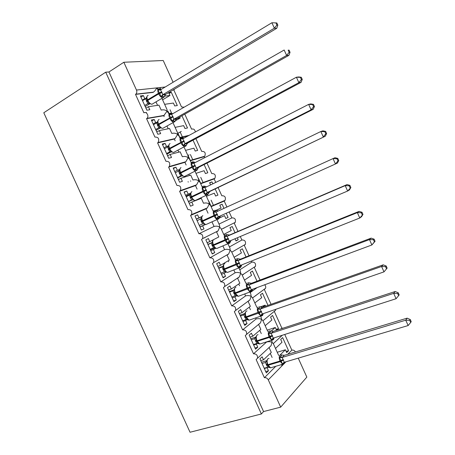 <?xml version="1.0" encoding="UTF-8"?>
<svg xmlns="http://www.w3.org/2000/svg" width="455" height="455" viewBox="0 0 455 455"><rect width="100%" height="100%" fill="white"/><g stroke="black" fill="none" stroke-linecap="round" stroke-linejoin="round"><path stroke-width="0.68" d="M223.911 228.37L223.775 228.069M213.577 205.614L211.097 200.149M203.231 182.825L200.746 177.353M192.869 160.006L190.378 154.524M182.495 137.154L180.157 132.018M171.666 113.306L170.045 109.746M160.609 88.958L159.972 87.559M275.502 348.439L281.992 342.279L280.695 339.43L282.635 337.616L288.578 350.72L286.161 351.459M277.243 352.267L285.387 349.764L286.684 352.614L288.578 350.72M285.387 349.764L280.087 354.974M287.696 354.314L291.854 350.14C293.356 349.849 294.55 350.458 295.437 351.971M284.745 334.471L291.854 350.14M267.614 367.236L267.113 367.725L268.484 370.74L266.329 372.89L259.947 358.853L262.143 356.8L263.513 359.814L271.294 352.432L269.076 347.552L271.032 345.715L272.033 342.405L273.227 343.428L278.693 355.469M153.147 92.388L135.51 94.373L143.905 112.829C146.521 111.088 149.416 116.258 146.988 118.328L146.555 118.653L154.939 137.08C158.408 136.995 159.477 138.781 158.152 142.449L157.584 142.893L165.956 161.298C169.34 161.201 170.454 162.947 169.3 166.536L168.595 167.104L176.955 185.481C180.265 185.378 181.42 187.085 180.413 190.594L179.594 191.282L187.938 209.63C191.18 209.533 192.368 211.194 191.504 214.624L190.571 215.42L198.909 233.745C202.077 233.654 203.3 235.28 202.572 238.625L201.537 239.529L209.863 257.826C212.968 257.746 214.214 259.339 213.611 262.603L212.491 263.604L220.8 281.873C223.849 281.81 225.123 283.368 224.622 286.548L223.422 287.64L231.726 305.891C234.717 305.84 236.014 307.37 235.616 310.475L234.342 311.647L242.634 329.869C245.575 329.841 246.889 331.342 246.582 334.374L245.251 335.619L253.526 353.814L266.567 342.024C268.842 341.489 270.668 341.62 272.033 342.405L271.845 340.471M253.526 353.814C256.421 353.814 257.752 355.287 257.53 358.244L256.137 359.558L264.4 377.724L275.775 366.298M280.763 364.825L282.458 365.354L282.43 364.33M264.4 377.724C266.038 377.451 267.33 378.162 268.279 379.857L283.749 364.034M265.174 325.695L271.874 319.99L270.577 317.135L272.579 315.451L278.534 328.578L276.128 329.363M276.623 330.284L278.534 328.578M276.56 330.307L275.275 327.481L271.271 331.018M281.201 328.789L281.884 328.169L283.226 328.129M275.77 309.303L275.565 310.276L274.302 311.453L281.884 328.169M267.193 330.148L275.275 327.481M257.297 343.366L256.398 344.162L257.769 347.182L255.545 349.173L249.158 335.119L251.422 333.214L252.798 336.234L260.829 329.397L258.605 324.506L260.482 322.817L261.597 319.427L262.831 320.53L267.79 331.462M242.634 329.869L256.091 318.972C258.372 318.432 260.209 318.585 261.597 319.427L260.834 316.134M254.828 302.922L261.744 297.667L260.448 294.806L262.507 293.265L267.995 305.362M265.618 306.204L265.146 305.168L262.421 307.324M264.645 284.79C265.714 285.876 266.004 287.06 265.515 288.328L264.31 289.437L271.049 304.287M260.123 306.943L265.146 305.168M246.917 319.575L245.672 320.559L247.042 323.585L244.75 325.427L238.346 311.351L240.684 309.599L242.06 312.625L250.347 306.329L248.123 301.432L249.903 299.89L251.149 296.421L252.417 297.604L256.876 307.421M231.726 305.891L245.609 295.892C247.884 295.346 249.732 295.522 251.149 296.421L250.841 294.135L249.886 292.036M244.471 280.115L251.598 275.32L250.301 272.454L252.423 271.049L257.018 281.173M250.153 292.616L257.166 287.566M239.791 269.798L251.905 262.091C254.766 261.989 255.949 263.411 255.448 266.363L254.305 267.386L260.044 280.03M231.146 282.578L230.031 283.004M236.526 295.807L234.922 296.927L236.299 299.959L233.933 301.642L227.523 287.549L229.934 285.95L231.311 288.982L239.853 283.226L237.629 278.329L239.296 276.936L240.684 273.381L241.986 274.644L245.939 283.346M220.8 281.873L235.104 272.778C237.379 272.226 239.239 272.426 240.684 273.381L240.411 271.174L238.932 267.91M234.103 257.28L241.44 252.94L240.138 250.074L242.327 248.8L246.024 256.944M246.092 263.183L246.889 262.865M229.411 246.951L241.884 240.012C244.807 239.893 245.962 241.349 245.353 244.375L244.289 245.313L249.021 255.738M251.439 261.056L251.905 262.091M226.169 272.022L224.167 273.262L225.543 276.293L223.104 277.829L216.682 263.718L219.168 262.273L220.544 265.305L229.343 260.101L227.113 255.192L228.666 253.953L230.207 250.307L231.549 251.655L234.99 259.236M209.863 257.826L224.588 249.636C226.863 249.073 228.734 249.3 230.207 250.307L229.968 248.18L227.961 243.761M223.718 234.416L231.271 230.531L229.968 227.659L232.221 226.522L235.013 232.681M237.328 237.777L238.204 239.717L235.883 240.695M235.007 238.761L235.991 240.934L238.204 239.717M219.02 224.07L231.857 217.899C234.837 217.78 235.969 219.264 235.241 222.364L234.262 223.206L237.982 231.407M240.303 236.52L241.884 240.012M213.987 239.427L218.821 236.936L216.591 232.022L218.008 230.941L219.714 227.204L221.09 228.632L224.025 235.093M198.909 233.745L214.06 226.459C216.335 225.89 218.218 226.141 219.714 227.204L219.509 225.151L216.984 219.589M211.114 206.661L224.218 201.076L226.92 207.025M215.898 210.381L221.085 208.094L219.782 205.216L222.097 204.215L223.979 208.367M226.203 213.27L228.091 217.427L225.788 218.451M219.435 217.917L224.508 215.636L225.811 218.508L228.091 217.427M224.508 215.636L219.395 218.019M229.149 211.939L231.857 217.899M216.011 210.42L221.085 208.094M190.571 215.42L206.047 208.822L207.321 207.895L209.209 204.073L210.619 205.58L213.048 210.915M190.651 193.153L188.16 194.08L186.777 191.032L184.076 192.016L190.526 206.189L193.182 205.114L191.794 202.071L201.281 198.329L203.516 203.249C205.791 202.68 207.685 202.953 209.209 204.073L209.038 202.094L205.996 195.388M200.7 183.729L214.168 178.912L215.75 182.404M212.838 183.814L211.962 181.886L209.584 182.745L210.568 184.912M215.158 188.927L217.962 195.11L215.624 196.054L214.316 193.176L206.411 196.298M218.076 187.528L221.807 195.758C224.861 195.633 225.959 197.157 225.106 200.331L224.218 201.076M179.594 191.282L195.491 185.594L196.606 184.821L198.687 180.908L200.137 182.495L202.048 186.704M179.606 169.579L177.336 170.272L175.948 167.224L173.179 168.049L179.634 182.239L182.364 181.323L180.976 178.275L190.719 175.078L192.96 180.009C195.229 179.435 197.14 179.731 198.687 180.908L198.556 179.008L194.99 171.165M190.27 160.769L204.096 156.725L204.562 157.749M200.143 160.018L199.432 160.382M204.102 164.568L207.821 172.763L205.415 173.571L204.107 170.693L195.986 173.355M206.991 163.106L211.751 173.588C214.874 173.469 215.937 175.033 214.948 178.275L214.168 178.912M168.595 167.104L184.923 162.327L185.862 161.707L188.148 157.714L189.638 159.381L191.037 162.458M168.401 145.964L166.496 146.43L165.108 143.376L162.264 144.047L168.725 158.26L171.529 157.498L170.142 154.444L180.14 151.805L182.387 156.742C184.656 156.156 186.578 156.48 188.148 157.714L188.057 155.889L183.979 146.919M179.827 137.774L188.251 135.829M193.034 140.174L197.669 150.389L195.201 151.06L193.893 148.176L185.549 150.377M195.895 138.644L201.679 151.39C204.875 151.276 205.905 152.88 204.767 156.196L204.096 156.725M157.584 142.893L174.339 139.037L175.095 138.559L177.598 134.487L179.128 136.238L180.009 138.178M157.214 122.27L155.644 122.554L154.251 119.494L151.333 120.012L157.805 134.242L160.683 133.639L159.29 130.579L169.55 128.498L171.797 133.44C174.066 132.849 176 133.196 177.598 134.487L177.541 132.741L172.957 122.645M176.75 118.681L180.214 118.044L179.736 116.998M181.949 115.746L187.5 127.98L184.969 128.515L183.655 125.631L175.101 127.366M184.781 114.148L191.595 129.163C193.637 128.583 194.888 129.521 195.337 131.99M175.567 120.666L180.214 118.044M146.555 118.653L163.743 115.706L167.036 111.225L168.97 113.864M145.97 98.496L144.77 98.65L143.382 95.584L140.39 95.942L146.868 110.195L149.82 109.746L148.427 106.686L158.949 105.156L161.195 110.104C163.464 109.507 165.41 109.877 167.036 111.225L167.013 109.558L161.923 98.348M263.513 359.814L260.766 360.65M252.798 336.234L250.068 337.132M256.091 318.972L255.619 317.931M242.06 312.625L239.358 313.58M245.609 295.892L244.722 293.947M231.311 288.982L228.637 289.994M235.104 272.778L233.813 269.934M220.544 265.305L217.894 266.38M224.588 249.636L222.893 245.899M215.744 248.293L213.389 249.567L214.771 252.599L212.257 253.981L205.831 239.848L208.384 238.562L209.766 241.599L213.514 239.666M209.766 241.599L207.139 242.731M214.06 226.459L211.962 221.841M205.484 224.497L202.6 225.834L203.982 228.876L201.4 230.105L194.962 215.949L197.589 214.811L194.99 216.011M201.838 216.591L198.971 217.854L197.589 214.811M206.047 208.822L208.043 213.213M198.971 217.854L196.372 219.048M196.429 219.173L201.758 216.734M195.491 185.594L197.095 189.115M188.16 194.08L185.589 195.331M185.981 196.202L190.355 194.08M184.923 162.327L186.129 164.983M177.336 170.272L174.788 171.581M174.339 139.037L175.152 140.817M166.496 146.43L163.971 147.801M163.743 115.706L164.158 116.622M155.644 122.554L153.142 123.987M172.86 90.084L173.816 89.976L181.499 106.908L184.093 107.221M164.619 96.136L169.965 95.459L168.657 92.587M164.636 104.326L173.412 103.052L174.72 105.947L177.319 105.549L171.285 92.251L168.697 92.564M162.589 99.821L169.965 95.459M157.976 89.669L156.457 87.934C156.173 89.356 155.183 90.761 153.489 92.143L135.789 94.168C136.875 93.082 137.103 91.711 136.477 90.044L123.84 62.255L108.944 71.981L105.714 72.186L43.788 112.76L190.048 432.25L261.38 413.965L105.714 72.186M144.77 98.65L142.296 100.14M298.241 358.148L306.835 377.098L280.689 407.14L263.57 411.553L108.944 71.981M280.689 407.14L268.279 379.857M221.67 229.491L221.528 229.189M211.268 206.598L208.771 201.099M200.86 183.672L198.357 178.167M190.435 160.717L188.034 155.428M179.998 137.734L177.95 133.23M169.118 113.778L167.861 111.009M158.056 89.425L157.339 87.838M173.088 82.258L163.22 60.504L123.84 62.255M173.816 89.976L174.748 88.964M267.113 367.725L264.355 368.544M256.398 344.162L253.668 345.038M245.672 320.559L242.959 321.497M234.922 296.927L232.243 297.923M224.167 273.262L221.505 274.32M214.84 247.918L210.364 249.812M213.389 249.567L210.756 250.677M205.324 224.463L199.933 226.886M202.6 225.834L199.99 227.005M191.794 202.071L189.212 203.305M180.976 178.275L178.417 179.566M170.142 154.444L167.605 155.798M159.29 130.579L156.782 131.99M204.659 237.584L204.801 237.902M146.499 112.419L145.964 112.732M148.427 106.686L145.941 108.153M263.57 411.553L261.38 413.965M171.285 92.251L169.095 93.554M181.312 131.387L177.695 133.378M189.058 154.893L187.881 155.508M190.73 181.255L190.537 180.84M211.962 181.886L209.692 182.99M222.097 204.215L219.805 205.273M243.38 274.553L242.293 274.974M255.892 295.676L255.312 295.887M143.382 95.584L140.908 97.086M188.262 182.102L188.069 181.681M203.982 228.876L201.372 230.037M214.771 252.599L212.132 253.708M225.543 276.293L222.882 277.34M236.299 299.959L233.614 300.943M247.042 323.585L244.329 324.512M257.769 347.182L255.033 348.047M268.484 370.74L265.726 371.553M154.251 119.494L151.754 120.939M165.108 143.376L162.589 144.753M175.948 167.224L173.4 168.543M186.777 191.032L184.207 192.294M148.188 95.385C146.749 95.823 146.527 97.313 147.522 99.867L147.147 100.219L148.427 102.449L149.974 103.825M164.067 97.16L162.833 97.808L164.579 96.215L163.573 96.722L160.848 96.596L159.739 93.44L157.976 90.278L159.028 89.47L161.377 89.316M277.834 25.133L276.856 22.96L275.901 22.904L276.885 25.088L277.834 25.133L276.754 28.301L165.671 94.361L164.721 95.789M276.754 28.301L274.359 28.204L162.844 94.674L165.728 94.316L164.448 96.346M276.885 25.088L274.359 28.204L271.908 22.75L160.547 89.811L162.844 94.674M142.534 100.663L145.64 98.786L146.783 97.029L146.664 98.741L147.409 100.777M145.208 106.533L149.866 103.763M149.587 103.513L147.767 103.66L145.64 98.786M144.724 105.475L147.767 103.66M147.192 96.039L146.783 97.029M149.621 103.279L147.841 103.621M160.848 96.596L162.776 94.72M157.976 90.278L160.547 89.811M271.908 22.75L275.901 22.904M159.148 119.494C157.749 120.012 157.549 121.553 158.539 124.107L158.152 124.431L159.477 126.706L160.985 127.991M175.056 121.548L173.782 122.185L175.607 120.535L174.646 121.104L171.962 121.07L170.608 117.362L169.095 114.757L170.13 113.921L172.582 113.756M290.057 52.302L289.079 50.13L288.163 50.158L289.141 52.336L290.057 52.302L288.919 55.345L176.79 118.658L175.755 120.063M288.919 55.345L286.622 55.447L173.975 119.176L176.79 118.658M289.141 52.336L286.622 55.447L284.17 50.005L171.677 114.319L173.975 119.176M288.163 50.158L289.079 50.13M153.477 124.727L156.617 122.93L157.783 121.235L157.68 122.998L158.414 124.988M156.048 130.375L160.638 127.781L162.759 128.384L164.124 127.616M160.251 127.588L158.738 127.792L156.617 122.93M155.661 129.533L158.738 127.792M158.232 120.131L157.783 121.235M160.621 127.474L158.812 127.753M171.962 121.07L173.901 119.216M169.095 114.757L171.677 114.319M170.09 143.57C168.731 144.172 168.549 145.754 169.544 148.313L169.146 148.609L170.517 150.935L171.967 152.124M186.021 145.901L184.713 146.527L185.469 146.305L186.618 144.821L185.703 145.452L183.064 145.503L181.989 142.426L180.197 139.202L181.221 138.343L183.638 138.058M302.257 79.426L301.284 77.265L300.402 77.367L301.381 79.54L302.257 79.426L301.068 82.349L187.824 142.961L186.766 144.303M301.068 82.349L298.861 82.651L185.083 143.643L187.824 142.961M301.381 79.54L298.861 82.651L296.415 77.213L182.791 138.786L185.083 143.643M300.402 77.367L296.415 77.213L298.639 76.952L301.284 77.265M164.403 148.751L167.576 147.033L168.771 145.407L168.68 147.221L169.408 149.183L169.812 148.893C170.87 151.009 172.126 152.198 173.582 152.465L174.982 151.72M166.871 154.177L171.364 151.777M170.83 151.669L169.698 151.89L167.576 147.033M166.587 153.557L169.698 151.89M169.254 144.184L168.771 145.407M171.603 151.64L169.766 151.851M183.064 145.503L185.009 143.683M180.197 139.202L182.791 138.786M181.022 167.616C179.697 168.299 179.537 169.925 180.533 172.49L180.123 172.752L181.545 175.13L182.933 176.216M196.975 170.233L195.639 170.841L196.549 170.557L197.612 169.084L196.742 169.766L194.143 169.908L193.091 166.866L191.288 163.612L192.294 162.725L194.313 162.122L194.746 162.384M314.439 106.51L313.467 104.349L312.625 104.536L313.597 106.703L314.439 106.51L313.199 109.308L198.846 167.23L197.737 168.555M313.199 109.308L311.084 109.809L196.173 168.071L198.835 167.23L197.715 168.413L197.533 169.209M313.597 106.703L311.084 109.809L308.638 104.383L193.961 163.186L196.173 168.071M312.625 104.536L308.638 104.383L310.771 103.916L313.467 104.349M175.317 172.746L178.519 171.103L179.748 169.544L179.662 171.41M177.683 177.95L181.96 175.784M181.391 175.755L180.635 175.948L178.519 171.103M177.495 177.541L181.283 175.761M180.265 168.191L179.748 169.544M182.574 175.767L180.709 175.914M194.143 169.908L196.105 168.111M191.288 163.612L193.887 163.226M191.93 191.623C190.651 192.391 190.508 194.057 191.51 196.628L191.083 196.861L191.345 197.436L193.472 200.052L195.195 200.536L196.64 199.847M207.912 194.535L206.547 195.127L207.605 194.78L208.595 193.312L207.77 194.046L205.211 194.274L203.908 190.685L202.356 187.989L203.351 187.073L205.319 186.351L205.882 186.669M326.605 133.554L325.632 131.393L324.825 131.66L325.797 133.827L326.605 133.554L325.308 136.227L209.846 191.464L208.743 192.704M325.308 136.227L207.252 192.465L209.835 191.47L208.532 193.426M325.797 133.827L323.283 136.927L320.843 131.506L204.966 187.625L207.252 192.465M324.825 131.66L320.843 131.506L322.885 130.847L325.632 131.393M186.214 196.708L189.445 195.138L190.702 193.642L190.634 195.559M188.478 201.69L192.419 199.802M191.953 199.842L191.561 199.978L190.435 197.948L189.445 195.138M188.387 201.497L191.561 199.978M191.265 192.158L190.702 193.642M193.529 199.859L191.635 199.944M205.211 194.274L207.179 192.505M202.356 187.989L204.966 187.625L203.351 187.073M202.242 216.085L201.519 217.376L201.582 219.651L202.293 221.505L204.397 224.082L205.99 224.525L207.446 223.871M218.832 218.81L217.456 219.378L218.645 218.969L219.56 217.513L218.781 218.292L216.261 218.605L214.976 215.056L213.412 212.331L214.396 211.387L216.301 210.546L218.355 210.932M338.748 160.552L337.781 158.397L337.007 158.744L337.98 160.905L338.748 160.552L337.4 163.1L218.315 216.83L217.621 218.491M337.98 160.905L335.466 163.999L333.032 158.59L216.028 211.99L218.315 216.83M337.007 158.744L333.032 158.59L334.982 157.726L337.781 158.397M197.095 220.635L200.359 219.145L201.645 217.712M199.267 225.418L202.543 223.945L200.359 219.145M204.466 223.917L202.543 223.945M216.261 218.605L218.241 216.864M220.573 215.812L219.731 216.807M213.412 212.331L216.028 211.99M213.878 239.472L213.713 239.546C212.508 240.473 212.405 242.225 213.412 244.807L212.957 244.978L213.219 245.552L215.306 248.077L216.773 248.481L218.229 247.867M229.274 243.47L228.347 243.596L229.661 243.124L230.514 241.685L229.775 242.504L227.295 242.907L226.294 239.973L224.451 236.64L227.273 234.7L229.616 235.002L227.079 236.321L229.286 241.19L347.626 191.032L345.197 185.629L227.153 236.293M350.873 187.505L349.468 189.934L347.626 191.032L350.873 187.505L349.906 185.356L349.173 185.782L350.14 187.938M349.173 185.782L345.197 185.629L347.057 184.571L229.616 235.002L227.273 234.7M207.958 244.528L211.541 242.942M207.872 244.341L211.882 242.617M210.13 249.306L213.435 247.907L211.183 243.146M213.213 239.978L212.439 241.349L212.519 243.726L213.219 245.552L213.674 245.381C214.538 247.162 215.573 248.197 216.773 248.481L228.347 243.596C227.164 243.294 226.135 242.242 225.259 240.445L228.564 238.943M215.386 247.947L213.435 247.907M211.256 243.112L212.57 241.747M227.295 242.907L229.286 241.19L228.643 242.76M224.451 236.64L227.079 236.321M349.906 185.356L347.057 184.571M223.883 268.99L226.203 272.044L227.545 272.414L229.001 271.84M240.246 267.625L239.239 267.79L240.661 267.25L241.451 265.822L240.752 266.681L238.318 267.17L237.328 264.275L235.474 260.914L238.227 258.827L240.57 259.14L238.113 260.618L240.314 265.475L359.768 218.019L357.346 212.627L238.187 260.59M362.982 214.419L361.526 216.722L359.768 218.019L362.982 214.419L362.015 212.269L361.315 212.775L362.282 214.931M361.315 212.775L357.346 212.627L359.114 211.37L240.57 259.14M218.81 268.393L222.711 266.641M218.627 267.984L223.058 266.198M220.976 273.159L224.315 271.834L222.068 267.079L222.631 266.721M224.161 263.826L223.337 265.276L223.439 267.767L224.133 269.559L224.599 269.417C225.424 271.123 226.408 272.124 227.545 272.414L239.239 267.79C238.113 267.483 237.129 266.471 236.299 264.747L239.597 263.24M226.294 271.936L224.315 271.834M222.142 267.051L223.479 265.748M238.318 267.17L240.314 265.475M235.474 260.914L238.113 260.618M362.015 212.269L359.114 211.37M235.997 287.111L235.428 287.327C234.302 288.419 234.24 290.256 235.252 292.844L234.769 292.957L235.03 293.532L237.089 295.983L238.318 296.313L239.751 295.784M251.496 291.467L250.113 291.951L251.638 291.342L252.371 289.932L251.712 290.825L249.323 291.399L248.35 288.544L246.485 285.149L249.169 282.919L249.653 283.141M375.068 241.292L374.101 239.142L373.441 239.728L374.408 241.878L375.068 241.292L371.894 244.966L251.331 289.733L249.13 284.881L369.471 239.58L371.155 238.124L251.518 283.249L249.203 284.853M249.653 283.135L251.518 283.249M374.408 241.878L371.894 244.966L369.471 239.58L373.441 239.728M229.644 292.218L233.807 290.301M229.365 291.598L234.086 289.818M231.811 296.978L235.178 295.733L232.932 290.978L234.171 289.568M235.099 287.634L234.223 289.17L234.769 292.957L238.318 296.313L250.113 291.951L247.321 289.01L250.614 287.503M237.186 295.892L235.178 295.733M233.005 290.95L234.376 289.716M249.323 291.399L251.331 289.733M246.485 285.149L249.13 284.881M374.101 239.142L371.155 238.124M245.666 316.908L247.964 319.888L249.078 320.183L250.489 319.694M263.348 313.603L262.66 314.934L260.311 315.594L259.356 312.773L257.473 309.354L260.089 306.977L262.444 307.318L260.129 309.11L262.33 313.956L383.997 271.868L381.58 266.488L260.209 309.082M387.137 268.12L383.997 271.868L387.137 268.12L386.17 265.976L385.544 266.636L386.511 268.786M385.544 266.636L381.58 266.488L383.173 264.844L262.444 307.318L260.089 306.977M240.468 316.015L243.783 314.849L244.824 313.933M240.086 315.184L245.029 313.444M242.629 320.769L246.03 319.592L243.783 314.849M246.024 311.408L245.091 313.023L245.234 315.742L245.916 317.471L246.405 317.391L249.078 320.183L260.988 316.083L258.326 313.245L261.614 311.732M248.06 319.82L246.03 319.592M243.857 314.82L245.256 313.649M260.311 315.594L262.33 313.956M257.473 309.354L260.129 309.11M386.17 265.976L383.173 264.844M256.796 341.392L258.827 343.758L259.828 344.025L261.215 343.582M274.206 337.855L273.591 339.003L271.282 339.754L270.082 336.387L268.45 333.521L270.998 331.001L273.358 331.354L271.117 333.305L273.313 338.139L396.083 298.725L393.672 293.356L271.191 333.282M397.63 293.509L398.597 295.653L399.183 294.908L398.222 292.764L397.63 293.509L393.672 293.356L395.173 291.518L273.358 331.354M251.274 339.771L254.618 338.679L255.784 337.536M250.796 338.73L255.892 337.064M253.429 344.52L256.865 343.423L254.618 338.679M256.927 335.142L255.943 336.842L256.119 339.697L256.779 341.375L257.291 341.324L259.828 344.025L271.845 340.181L269.314 337.445L272.602 335.926M258.918 343.713L256.865 343.423M254.698 338.656L256.119 337.547M271.282 339.754L273.313 338.139M268.45 333.521L271.117 333.305M396.083 298.725L398.597 295.653M398.222 292.764L395.173 291.518M267.654 365.268L269.377 367.441L270.571 367.833L268.154 365.228L267.637 365.251L269.377 367.441M284.028 363.863L282.703 364.25L284.472 363.437L285.052 362.083L284.512 363.045L282.242 363.881L281.053 360.553L279.415 357.658L281.89 354.991L284.256 355.355L282.083 357.465L284.278 362.294L408.152 325.547L405.741 320.183L282.163 357.442M409.699 320.331L410.66 322.476L411.212 321.651L410.256 319.512L409.699 320.331L405.741 320.183L407.151 318.147L284.256 355.355M262.063 363.5L265.441 362.481L266.693 361.111M261.494 362.248L266.778 360.65L267.392 364.7M264.219 368.243L267.682 367.219L265.441 362.481M267.813 358.836L266.778 360.65M269.764 367.566L267.682 367.219M265.515 362.459L266.966 361.418M282.242 363.881L284.278 362.294M279.415 357.658L282.083 357.465M408.152 325.547L410.66 322.476M410.256 319.512L407.151 318.147M136.477 90.044L165.205 87.007M284.745 363.016L285.928 361.805M155.985 101.869L157.572 105.355M166.962 126.024L168.208 128.771M177.922 150.15L178.832 152.152M188.876 174.254L189.445 175.499M199.819 198.335L200.041 198.818M228.194 260.778L228.655 261.801M238.733 283.983L239.546 285.768M249.266 307.153L250.421 309.701M259.777 330.29L261.284 333.6M270.276 353.399L272.124 357.465M148.432 102.455L147.409 100.8L147.784 100.447C148.961 102.75 150.338 104.024 151.93 104.275L153.25 103.49M149.086 103.365L151.93 104.275L162.833 97.808C161.263 97.535 159.887 96.232 158.704 93.906L162.031 92.422M161.764 91.83L158.437 93.315L147.522 99.867L147.784 100.447L158.704 93.906L158.437 93.315C157.43 90.738 157.635 89.243 159.051 88.822M146.646 101.63L147.471 100.925M146.385 101.05L147.204 100.35M149.775 103.706L147.784 103.666M162.879 94.663L162.276 96.625M159.028 89.47L160.228 89.948M158.971 126.024L158.42 125.011L158.806 124.687C159.921 126.894 161.241 128.128 162.759 128.384L173.782 122.185C172.274 121.9 170.961 120.649 169.834 118.414L173.156 116.929M172.889 116.338L158.539 124.107L158.806 124.687L169.834 118.414L169.567 117.828C168.56 115.246 168.742 113.704 170.119 113.198M157.618 125.762L158.465 125.114M157.35 125.182L158.204 124.534M160.672 127.804L158.755 127.792M174.003 119.165L173.378 121.064M176.779 118.658L175.92 119.403L175.493 120.666M170.13 113.921L171.433 114.421M172.269 113.562L172.616 113.778M171.165 151.686L173.582 152.465L184.713 146.527C183.274 146.243 182.017 145.026 180.954 142.893L184.269 141.403M184.002 140.811L169.544 148.313L169.812 148.893L180.954 142.893L180.686 142.307C179.674 139.719 179.839 138.132 181.175 137.547M168.572 149.854L169.442 149.263M168.31 149.28L169.18 148.683M171.586 151.89L169.709 151.89M185.117 143.632L184.463 145.475M187.813 142.961L186.806 143.939L186.522 144.957M181.221 138.343L182.626 138.855M183.297 137.859L183.9 138.189M179.662 171.393L180.385 173.327L180.8 173.071C181.807 175.09 183.001 176.239 184.394 176.517L185.822 175.795M182.171 175.801L184.394 176.517L195.639 170.841C194.262 170.545 193.068 169.379 192.05 167.332L195.366 165.836M195.098 165.25L180.533 172.49L180.8 173.071L192.05 167.332L191.788 166.746C190.77 164.153 190.912 162.52 192.215 161.855M197.248 167.69L197.299 167.997M179.509 173.918L180.407 173.378M179.247 173.338L180.146 172.803M196.207 168.06L195.531 169.846M192.294 162.725L193.802 163.26M194.313 162.122L195.218 162.543M190.628 195.542L191.345 197.436L191.771 197.208C192.732 199.142 193.87 200.251 195.195 200.536L206.547 195.127C205.239 194.825 204.102 193.699 203.135 191.737L206.451 190.241M206.183 189.655L191.51 196.628L191.771 197.208L203.135 191.737L202.873 191.151C201.855 188.558 201.975 186.88 203.237 186.123M208.248 192.061L208.293 192.397M190.435 197.948L191.356 197.464M190.173 197.368L191.094 196.884M193.455 200.001L193.17 199.887M207.287 192.454L206.581 194.188M205.319 186.351L206.615 186.829M202.293 221.505L202.731 221.312C203.641 223.166 204.727 224.241 205.99 224.525L217.456 219.378C216.21 219.077 215.124 217.985 214.208 216.108L217.513 214.606M202.828 215.602C201.582 216.449 201.463 218.155 202.469 220.732L202.731 221.312L214.208 216.108L213.941 215.522C212.923 212.923 213.025 211.205 214.242 210.364M217.245 214.026L202.031 220.931L202.902 222.603M219.23 216.415L219.259 216.756M201.343 221.938L202.287 221.511M201.082 221.363L202.026 220.937L201.582 219.651M220.544 215.824L219.515 217.609M214.396 211.387L216.114 211.956M216.301 210.546L218.326 210.944M228.296 238.357L213.412 244.807L213.674 245.381L225.259 240.445L224.992 239.859C223.974 237.254 224.053 235.491 225.236 234.57M212.235 245.899L213.207 245.524M211.973 245.325L212.946 244.949M230.975 240.473L230.48 241.759M225.418 235.667L227.181 236.276M224.946 263.303L224.577 263.451C223.411 264.463 223.331 266.255 224.338 268.842L224.599 269.417L236.299 264.747L236.031 264.162C235.007 261.551 235.07 259.742 236.213 258.741M239.33 262.66L224.338 268.842L223.871 268.985L223.439 267.767M223.115 269.826L224.11 269.508M222.853 269.252L223.849 268.933M240.24 265.515L239.648 266.994M241.702 264.924L241.429 265.879M236.429 259.913L238.215 260.573M238.227 258.827L240.564 259.151M250.347 286.923L235.252 292.844L235.514 293.424L247.321 289.01L247.054 288.43C246.03 285.814 246.07 283.965 247.173 282.879M233.978 293.72L234.996 293.452M233.716 293.145L234.734 292.878M251.171 289.807L250.637 291.194M252.508 289.295L252.36 289.96M247.423 284.125L249.238 284.836M249.169 282.919L251.507 283.255M262.353 315.628L260.988 316.083L262.603 315.406L263.24 313.808L261.79 314.422L261.614 315.361M247.037 310.896L246.269 311.169C245.177 312.34 245.131 314.223 246.144 316.816L246.405 317.391L258.326 313.245L258.059 312.665C257.035 310.043 257.052 308.149 258.116 306.983M261.352 311.152L246.144 316.816L245.655 316.896L245.239 315.742M244.824 317.579L245.865 317.368M244.568 317.004L245.609 316.794M243.789 314.837L245.035 313.427M262.091 314.069L261.375 314.621M258.406 308.297L260.237 309.064M273.199 339.76L271.845 340.181L273.546 339.436L274.103 337.889M258.048 334.664L257.092 334.977C256.034 336.228 256.011 338.15 257.029 340.75L257.291 341.324L269.314 337.445L269.053 336.865C268.023 334.237 268.023 332.298 269.047 331.047L271.135 330.99M272.34 335.346L269.053 336.865L257.029 340.75L256.523 340.806L256.119 339.703M256.535 340.823L258.44 343.531L257.49 342.587M255.659 341.404L256.722 341.25M255.397 340.835L256.466 340.676M254.629 338.668L255.881 337.246M273 338.292L272.573 339.493M269.366 332.44L271.226 333.259M270.998 331.001L273.353 331.365M270.571 367.833L282.703 364.25L280.291 361.606L283.573 360.093M269.041 358.403L267.898 358.75C266.875 360.081 266.875 362.049 267.893 364.654L268.154 365.228L280.291 361.606L280.03 361.025C278.995 358.398 278.972 356.413 279.962 355.082L282.043 354.968M283.311 359.513L280.03 361.025L267.893 364.654L267.375 364.677L266.971 363.579M266.476 365.2L267.563 365.092M266.215 364.626L267.307 364.523M265.447 362.47L266.715 361.02M283.892 362.481L283.516 363.59M280.314 356.549L282.191 357.42M281.89 354.991L284.25 355.372M257.53 358.244L271.032 345.715M246.582 334.374L260.482 322.817M235.616 310.475L249.903 299.89M224.622 286.548L239.296 276.936M213.611 262.603L228.666 253.953M202.572 238.625L218.008 230.941M191.504 214.624L207.321 207.895M180.413 190.594L196.606 184.821M169.3 166.536L185.862 161.707M158.152 142.449L175.095 138.559M146.988 118.328L164.3 115.371M173.184 89.891L174.083 89.789M179.702 137.501L189.183 135.323M190.133 160.461L204.767 156.196M200.553 183.411L214.948 178.275M210.972 206.343L225.106 200.331M221.38 229.263L235.241 222.364M231.783 252.167L245.353 244.375M242.174 275.053L255.448 266.363M252.559 297.923L265.515 288.328M262.939 320.775L275.565 310.276M273.307 343.605L282.316 335.25M161.053 89.157L159.295 88.816M147.955 101.795L148.427 102.449M164.579 96.215L165.068 94.68L162.634 94.822M172.144 113.511L170.483 113.187M160.137 127.542L160.638 127.781M175.607 120.535L175.931 119.176L173.656 119.386M169.408 149.183L169.977 150.218M183.217 137.825L181.653 137.512M186.618 144.821L186.817 143.649L184.673 143.916M180.385 173.327L180.965 174.379M194.268 162.105L192.806 161.809M197.612 169.084L197.726 168.083L195.667 168.413M191.345 197.436L191.942 198.505M205.302 186.345L203.931 186.061M193.159 199.887L193.472 200.052M208.595 193.312L208.64 192.476L206.65 192.874M216.318 210.546L215.039 210.278M219.56 217.513L219.566 216.836L217.621 217.297M213.219 245.552L214.561 247.503M227.318 234.712L226.124 234.45M212.519 243.726L212.957 244.978M213.85 246.661L214.567 247.509M230.514 241.685L230.492 241.144L228.581 241.685M224.133 269.559L225.549 271.567M238.301 258.838L237.186 258.594M224.781 270.691L225.555 271.567M241.451 265.822L241.412 265.413L239.523 266.033M235.03 293.532L235.696 294.692M249.266 282.925L248.225 282.692M234.348 291.774L234.769 292.957M252.371 289.932L252.332 289.636L250.455 290.347M245.916 317.471L247.486 319.581L246.599 318.654M260.209 306.977L259.236 306.755M273.819 337.974L272.283 338.856M268.365 366.485L269.371 367.435M284.557 362.208L283.175 363.062"/></g></svg>
